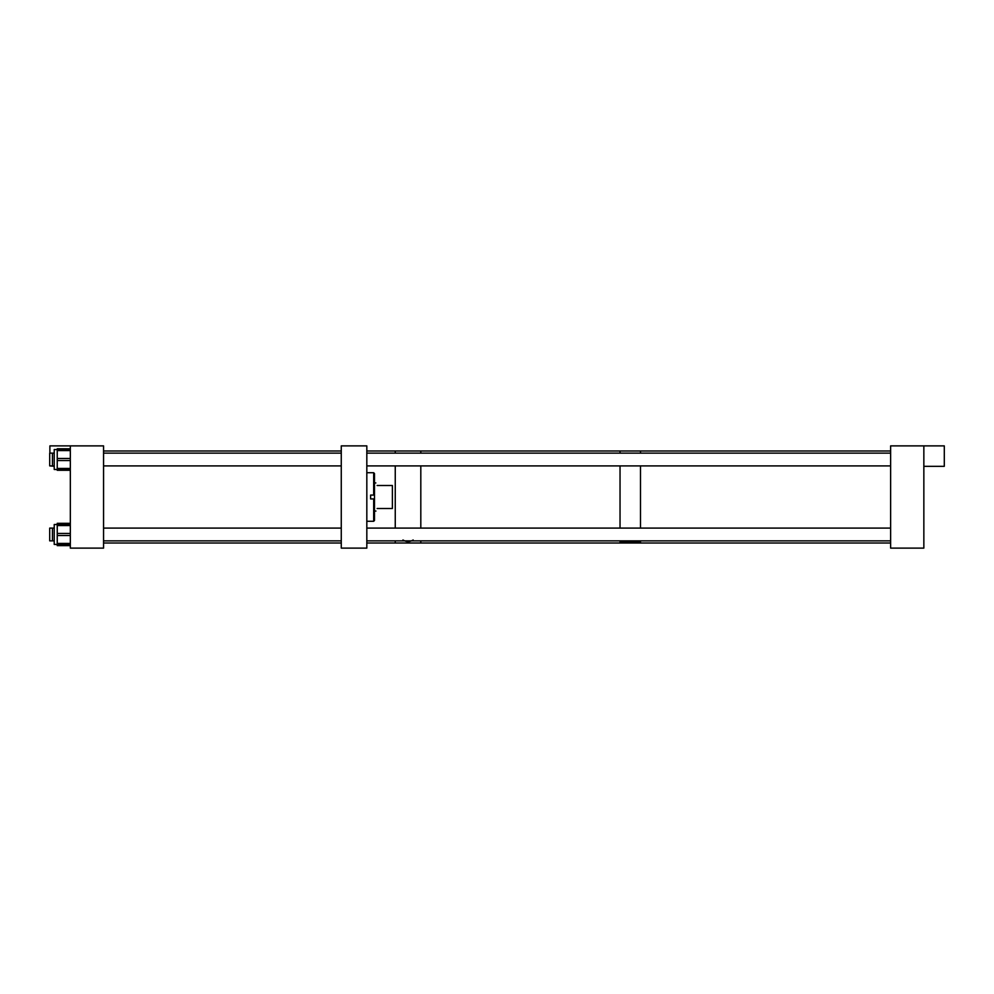 <?xml version="1.0" encoding="UTF-8"?>
<svg xmlns="http://www.w3.org/2000/svg" width="994" height="994" viewBox="0 0 994 994"><rect width="100%" height="100%" fill="white"/><g stroke="black" fill="none" stroke-linecap="round" stroke-linejoin="round"><path stroke-width="1.49" d="M923.848 466.323L944.3 466.323L944.3 445.884L923.848 445.884L923.848 548.116L890.624 548.116L890.624 445.884L923.848 445.884M54.223 466.323L49.886 465.9M70.326 445.884L70.326 548.116L103.562 548.116L103.562 445.884L49.886 445.884L49.886 453.14M341.265 548.116L366.823 548.116L366.823 445.884L341.265 445.884L341.265 548.116M70.326 469.479L54.223 469.479L54.223 449.561L70.326 449.561M54.223 469.479L57.242 469.479L57.242 468.46L70.326 468.46M70.326 460.545L57.242 460.545L57.242 468.46M57.242 460.545L57.242 458.495L70.326 458.495M70.326 450.593L57.242 450.593L57.242 458.495M57.242 450.593L57.242 448.766L70.326 448.816L57.242 448.766M70.326 544.439L54.223 544.439L54.223 524.521L70.326 524.521M57.242 545.321L57.242 543.407L70.326 543.407M70.326 535.505L57.242 535.505L57.242 543.407M57.242 535.505L57.242 533.455L70.326 533.455M70.326 525.54L57.242 525.54L57.242 533.455M57.242 525.54L57.242 523.316L70.326 523.316M70.326 470.237L57.242 470.237L70.326 469.615M70.326 545.644L57.242 545.644L70.326 545.433M70.326 545.395L57.242 545.433M70.326 523.552L57.242 523.552L70.326 523.639M54.223 524.521L57.242 524.521M373.682 521.278L373.682 498.926L370.613 498.926L370.613 495.074L374.489 495.074L374.489 520.458L373.682 521.278L366.823 521.278M366.823 472.722L373.682 472.722L373.682 495.074M373.682 472.722L374.489 473.542L374.489 495.074M373.682 498.926L374.489 498.926M627.5 540.86L633.016 540.86M640.484 528.1L640.484 465.9L640.484 528.1M620.032 528.1L620.032 465.9L620.032 528.1M640.484 453.14L640.484 450.99L640.484 453.14M620.032 453.14L620.032 450.99L620.032 453.14M640.484 542.078L620.032 542.078M640.484 540.86L640.484 543.01L640.484 542.314L620.032 542.314L620.032 543.01L420.81 543.01L420.81 540.86L420.81 543.01L395.252 543.01L395.252 540.86L395.252 543.01L366.823 543.01M413.169 539.978C409.764 542.103 406.36 542.103 402.943 539.978M395.252 528.1L395.252 465.9L395.252 528.1M420.81 528.1L420.81 465.9L420.81 528.1M395.252 453.14L395.252 450.99L395.252 453.14M420.81 453.14L420.81 450.99L420.81 453.14M377.099 508.506C375.57 511.86 375.57 511.86 377.099 508.506L392.382 508.506L392.382 485.507L377.099 485.507C375.434 482.14 375.434 482.14 377.099 485.507M620.032 540.86L620.032 543.01L890.624 543.01M49.7 459.526L49.7 465.9L54.223 465.9L52.434 465.9L52.434 453.14L49.7 453.14L49.7 459.526M49.7 528.1L49.7 540.86L52.434 540.86L52.434 528.1L54.223 528.1L49.7 528.1M57.242 544.824L70.326 544.824M70.326 470.286L57.242 470.286M890.624 450.99L366.823 450.99M374.489 511.053L375.943 511.053M374.489 482.947L375.831 482.947M890.624 465.9L366.823 465.9M890.624 453.14L366.823 453.14M890.624 528.1L366.823 528.1M890.624 540.86L366.823 540.86M341.265 450.99L103.562 450.99M341.265 543.01L103.562 543.01M341.265 465.9L103.562 465.9M341.265 453.14L103.562 453.14M54.223 453.14L52.434 453.14M341.265 540.86L103.562 540.86M54.223 540.86L52.434 540.86M341.265 528.1L103.562 528.1"/></g></svg>
